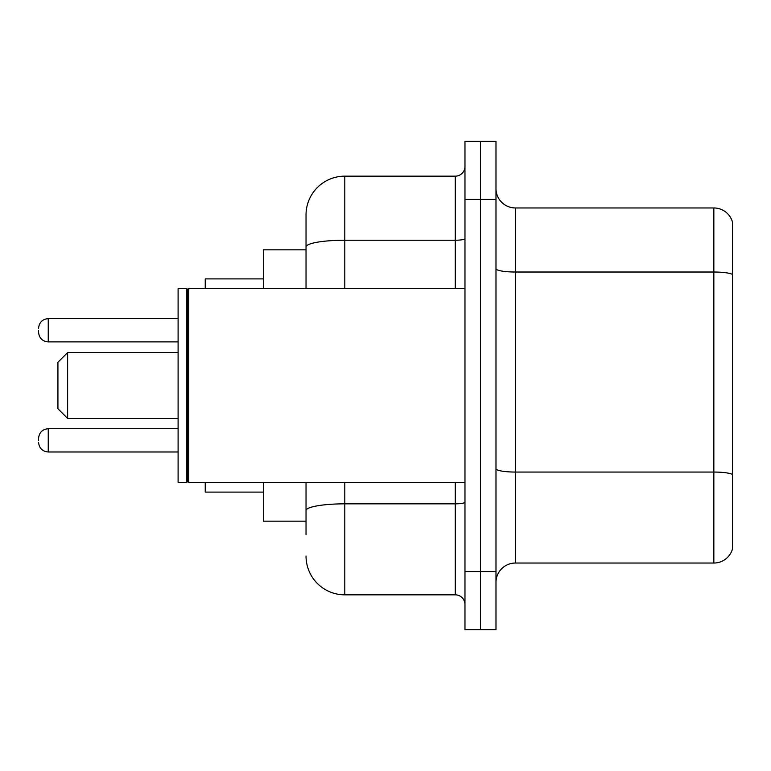 <?xml version="1.0" encoding="UTF-8"?>
<svg xmlns="http://www.w3.org/2000/svg" width="771" height="771" viewBox="0 0 771 771"><rect width="100%" height="100%" fill="white"/><g stroke="black" fill="none" stroke-linecap="round" stroke-linejoin="round"><path stroke-width="1.16" d="M306.029 284.306L306.029 236.254L306.029 249.823L263.393 249.823L263.393 288.585M306.029 521.177L263.393 521.177L263.393 482.415M306.029 534.746L306.029 482.415L306.029 534.746M464.971 571.571L464.971 629.724L480.478 629.724L480.478 571.571L480.478 629.724L495.984 629.724L495.984 571.571L480.478 571.571L480.478 199.429L480.478 571.571L464.971 571.571L464.971 199.429L480.478 199.429L480.478 141.276L480.478 199.429L495.984 199.429L495.984 571.571M495.984 199.429L495.984 141.276L464.971 141.276L464.971 199.429M344.801 482.415L344.801 594.836L455.275 594.836L455.275 482.415M306.029 288.585L306.029 214.936A38.762 38.762 0 0 1 344.801 176.164L455.275 176.164A9.695 9.695 0 0 0 464.971 166.478M306.029 214.936L306.029 236.254M464.971 604.522A9.695 9.695 0 0 0 455.275 594.836M344.801 594.836A38.762 38.762 0 0 1 306.029 556.064M495.984 582.433A19.381 19.381 0 0 1 515.365 563.042L713.84 563.042L713.84 207.958L515.365 207.958A19.381 19.381 0 0 1 495.984 188.567A19.381 19.381 0 0 0 515.365 207.958L515.365 563.042M732.45 221.913A19.381 19.381 0 0 0 713.84 207.958A19.381 19.381 0 0 1 732.45 221.913L732.45 549.087A19.381 19.381 0 0 1 713.84 563.042M732.45 274.717L732.45 474.473A19.381 3.363 180 0 0 713.84 472.054L515.365 472.054A19.381 3.363 -0 0 1 495.984 468.681M67.626 418.451L67.626 352.549L57.931 362.245L57.931 408.755L67.626 418.451L178.101 418.451M205.24 482.415L205.24 492.1L263.393 492.1M263.393 278.9L205.24 278.9L205.24 288.585M188.77 482.415L187.796 481.441L187.796 289.559L188.77 288.585L188.77 482.415L464.971 482.415M186.823 482.415L178.101 482.415L178.101 288.585L186.823 288.585L186.823 482.415L187.796 481.441M38.55 440.357L38.55 438.42L38.55 440.357M38.55 330.258L38.55 332.195L38.55 330.258M464.971 502.152A9.695 1.687 0 0 1 455.275 503.839L344.801 503.839A38.762 6.727 180 0 0 306.029 510.575M344.801 176.164L344.801 240.234L455.275 240.234L455.275 176.164M306.029 246.971A38.762 6.727 180 0 1 344.801 240.234L344.801 288.585M455.275 288.585L455.275 240.234A9.695 1.687 0 0 0 464.971 238.547M732.45 274.447A19.381 3.363 180 0 0 713.84 272.018L515.365 272.018A19.381 3.363 -0 0 1 495.984 268.655M38.55 438.42C39.176 432.473 42.405 429.245 48.245 428.724L48.245 451.979L178.101 451.979M178.101 318.625L48.245 318.625L48.245 341.89C42.405 341.37 39.176 338.141 38.55 332.195M67.626 352.549L178.101 352.549M187.796 289.559L186.823 288.585M188.77 288.585L464.971 288.585M48.245 428.724L178.101 428.724M48.245 451.979C42.405 451.459 39.176 448.23 38.55 442.294M48.245 341.89L178.101 341.89M48.245 318.625C42.405 319.146 39.176 322.384 38.55 328.321"/></g></svg>

